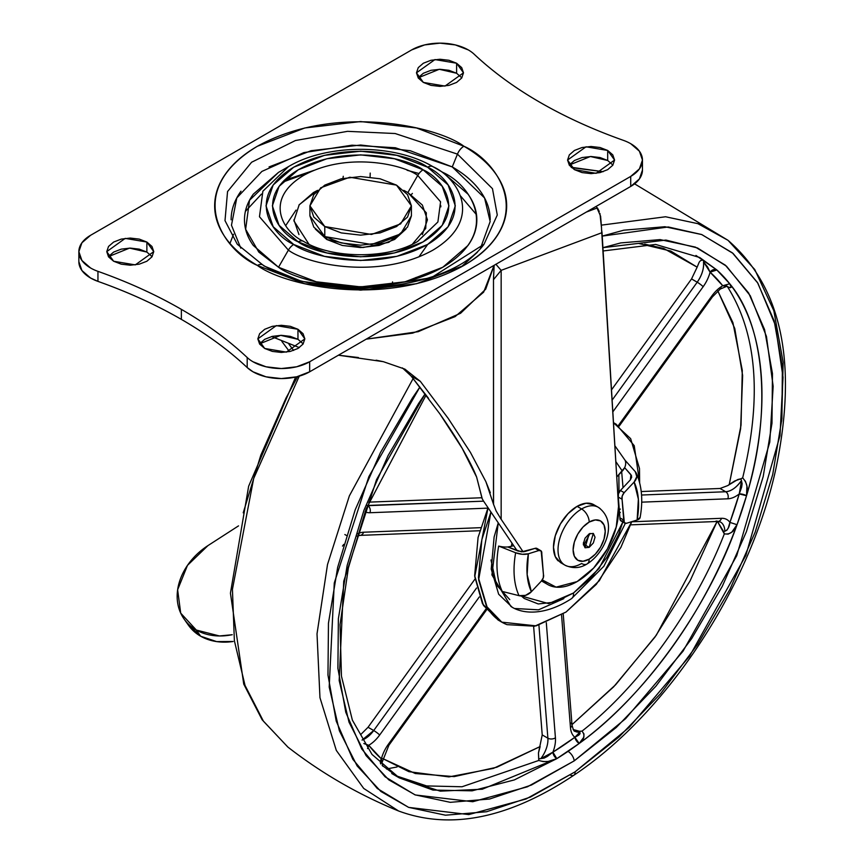 <?xml version="1.0" encoding="UTF-8"?>
<svg xmlns="http://www.w3.org/2000/svg" width="863" height="863" viewBox="0 0 863 863"><rect width="100%" height="100%" fill="white"/><g stroke="black" fill="none" stroke-linecap="round" stroke-linejoin="round"><path stroke-width="1.29" d="M590.001 533.42L584.197 544.488L583.442 542.525L584.197 544.488L590.001 533.42M589.181 533.83L593.323 533.42L589.181 547.358L584.197 544.488L589.181 547.358L593.323 542.989L595.039 537.218L593.323 533.42L589.181 533.83L585.038 538.199L583.323 543.981L585.038 547.768L589.181 547.358L585.038 547.768L589.181 533.83M595.88 506.257A33.387 19.277 120 0 0 577.088 506.354L568.059 513.647L560.4 523.981L555.276 535.772L553.485 547.25L555.276 556.635L560.4 562.525L564.931 565.146C572.633 568.739 579.979 568.361 586.969 564.024C604.834 553.129 618.857 522.029 598.318 507.315L593.787 504.704L586.128 503.215L577.088 506.354L581.619 508.976A10.68 6.17 60 0 1 589.181 522.061A22.708 13.107 -60 0 1 605.233 531.328A22.708 13.107 -60 0 1 589.181 559.127A10.68 6.17 60 0 1 586.969 564.024A10.68 6.17 -120 0 0 589.181 559.127A22.708 13.107 -60 0 1 573.129 549.86A22.708 13.107 -60 0 1 589.181 522.061A10.68 6.17 -120 0 0 581.619 508.976A33.387 19.277 120 0 0 560.475 536.344A33.387 19.277 120 0 0 562.838 563.593A33.387 19.277 -60 0 1 560.475 536.344A33.387 19.277 -60 0 1 581.619 508.976L577.088 506.354A33.387 19.277 120 0 0 555.934 533.722A33.387 19.277 120 0 0 558.307 560.972M586.969 564.024A10.68 6.17 60 0 1 581.619 563.496A33.387 19.277 -60 0 1 562.838 563.593M581.619 508.976A33.387 19.277 -60 0 1 600.411 508.879A33.387 19.277 120 0 0 581.619 508.976M589.181 522.061L595.319 519.925L600.529 520.928L604.014 524.941L605.233 531.328L604.014 539.127L600.529 547.153L595.319 554.175L589.181 559.127L583.032 561.263L577.822 560.26L574.348 556.247L573.129 549.86L574.348 542.061L577.822 534.035L583.032 527.013L589.181 522.061M583.377 544.898L584.197 544.488L583.377 544.898M618.544 506.462A58.76 33.927 -60 0 1 577.088 581.597L593.636 568.07L607.444 548.857L616.225 527.12L618.544 506.462L602.018 232.665L501.155 270.356L501.155 519.31L523.172 551.867L501.155 519.31L501.155 270.356L602.018 232.665L601.587 229.644L618.544 506.462M366.236 339.148L412.697 333.118L455.092 316.624L483.647 292.158L494.089 265.329L485.707 289.17L460.594 313.258L418.221 331.683L366.236 339.148M542.277 579.914L556.106 587.142L577.088 581.597A58.76 33.927 -60 0 1 547.843 584.585A58.76 33.927 -60 0 1 542.277 579.904M596.279 206.333L600.605 216.257L601.522 227.864L599.925 213.431M586.387 212.039L597.433 207.907L586.387 212.039M376.106 360.195L383.355 361.683L404.887 369.127L420.324 381.338L448.124 418.275L470.443 452.428L485.88 481.662L490.324 492.73M358.382 357.53L338.425 355.2L383.355 361.683L404.887 369.127L420.324 381.338L448.124 418.275L470.443 452.428L485.88 481.662L493.485 504.154L493.485 279.666L494.132 265.297M289.483 351.597L281.813 341.349L289.483 351.597M482.277 498.943L476.635 477.11L462.212 448.382L439.785 413.776L411.122 376.02L420.324 381.338L411.122 376.02L402.406 367.918M493.571 276.106L493.485 279.666L501.155 270.356L495.858 264.218L501.155 270.356L493.485 279.666L493.56 504.521M496.106 510.939L501.155 519.31L496.106 510.939L493.485 504.154M517.045 550.626L483.463 500.972L517.045 550.626M288.922 344.154L293.603 350.443L288.943 344.164M271.575 336.559L299.321 347.606M411.122 376.02L428.555 398.361M439.785 413.776C449.817 428.177 457.293 439.72 462.212 448.382C468.997 460.173 473.798 469.752 476.635 477.11L482.093 498.512L483.463 500.972M601.543 229.342L601.522 227.864M599.267 211.489L597.433 207.907M232.223 634.704A58.76 46.343 144.9 0 1 196.311 630.044L180.701 613.129L177.627 589.785L187.487 565.351L207.929 545.621L238.522 525.88L207.929 545.621A58.76 46.343 144.9 0 0 183.258 617.789A58.76 46.343 144.9 0 0 195.966 629.85L200.658 636.225L195.966 629.85L200.658 636.225L216.624 641.597L233.129 641.489A58.76 46.343 -35.1 0 1 200.658 636.225L196.311 630.044L219.461 635.966L232.233 634.726M187.789 624.294L200.313 636.02A58.76 46.343 -35.1 0 1 187.605 623.971M326.667 237.638L326.667 239.429L326.667 237.638M396.538 185.135L411.403 205.847L400.615 223.905L371.511 234.466L324.779 226.559L324.779 236.591L371.511 244.499L400.615 233.938L411.403 215.879L407.541 227.088L396.538 236.591L380.076 242.945L360.658 245.178L341.241 242.945L324.779 236.591L324.779 226.559L313.776 217.055L309.914 205.847L313.776 194.639L324.779 185.135L341.241 178.781L360.658 176.548L380.076 178.781L396.538 185.135L407.541 194.639L411.403 205.847L407.541 217.055L396.538 226.559L380.076 232.913L360.658 235.146L341.241 232.913L324.779 226.559L309.914 205.847L320.702 187.789L349.806 177.228L396.538 185.135M309.914 215.879L324.779 236.591L313.776 227.088L309.914 215.879L309.914 205.847M440.853 206.883L440.68 205.329M392.557 281.899L392.18 284.369M283.269 269.839L283.118 269.029L282.471 269.429M370.216 173.085L370.098 177.055M342.945 178.393L343.28 176.289M418.9 256.894L427.692 244.434M460.594 196.009L476.505 214.704M303.571 241.36C332.19 259.17 389.116 259.17 417.746 241.36L437.897 221.974L440.583 201.813L417.746 175.437L407.875 192.546L417.746 175.437C403.345 164.477 346.602 151.489 303.571 175.437C262.093 200.292 284.574 233.042 303.571 241.36C284.574 233.042 262.093 200.292 303.571 175.437C346.602 151.489 403.345 164.477 417.746 175.437A10.68 6.17 -60 0 1 423.097 169.806C407.336 157.81 345.286 143.614 298.231 169.806C252.87 196.969 277.454 232.794 298.231 241.888L279.083 225.351L272.363 205.847L279.083 186.343L298.231 169.806L326.872 158.749L360.658 154.876L394.445 158.749L423.097 169.806L442.234 186.343L448.954 205.847L442.234 225.351L423.097 241.888L394.445 252.945L360.658 256.818L326.872 252.945L298.231 241.888A10.68 6.17 -60 0 1 303.571 241.36L303.571 241.36A10.68 6.17 120 0 0 298.231 241.888C313.981 253.884 376.031 268.08 423.097 241.888C468.447 214.725 443.862 178.9 423.097 169.806A10.68 6.17 120 0 0 417.746 175.437L440.583 201.813L437.897 221.974L417.606 241.446M442.816 172.373L432.935 166.678C394.369 143.549 326.958 143.549 288.382 166.678L262.87 191.219L259.472 216.753L288.382 250.13A10.68 6.17 -60 0 1 293.722 244.488C271.457 234.736 245.092 196.333 293.722 167.206C344.175 139.126 410.702 154.348 427.595 167.206L396.883 155.351L360.658 151.198L324.434 155.351L293.722 167.206L273.204 184.93L265.998 205.847L273.204 226.764L293.722 244.488L324.434 256.343L360.658 260.497L396.883 256.343L427.595 244.488L448.113 226.764L455.319 205.847L448.113 184.93L427.595 167.206A10.68 6.17 -60 0 1 432.935 166.678L442.816 172.373L467.994 194.132C473.895 202.352 476.84 210.906 476.84 219.806C476.84 228.706 473.895 237.26 467.994 245.48L442.816 267.239L405.125 281.78L360.658 286.883L316.192 281.78L278.501 267.239L253.323 245.48C247.422 237.26 244.477 228.706 244.477 219.806C244.477 210.906 247.422 202.352 253.323 194.132L278.501 172.373L249.515 200.281L245.642 229.288L258.792 252.061L278.501 267.239L288.382 250.13C306.624 264.013 378.458 280.443 432.935 250.13C485.448 218.673 456.98 177.206 432.935 166.678A10.68 6.17 120 0 0 427.595 167.206C449.86 176.958 476.225 215.362 427.595 244.488C377.142 272.568 310.615 257.347 293.722 244.488A10.68 6.17 120 0 0 288.382 250.13L278.501 267.239C299.234 283.021 380.885 301.694 442.816 267.239C502.503 231.489 470.141 184.348 442.816 172.373L432.935 166.678C456.98 177.206 485.448 218.673 432.935 250.13C378.458 280.443 306.624 264.013 288.382 250.13L259.472 216.753L262.87 191.219L288.522 166.591M237.303 244.272L225.006 220.637L227.552 191.543L251.597 162.244L295.426 140.529L347.541 131.338L395.157 133.528L457.455 154.121L452.255 166.926L457.455 154.121L492.471 188.673L497.282 215.016L484.014 244.272C450.54 290.615 323.701 303.884 262.762 264.919L237.303 244.272L225.006 220.637L227.552 191.543L251.597 162.244L295.426 140.529L347.541 131.338L395.157 133.528L457.455 154.121A10.68 6.17 -60 0 1 463.895 146.246C437.843 126.408 335.243 102.934 257.422 146.246C182.417 191.176 223.075 250.41 257.422 265.448C283.474 285.286 386.074 308.749 463.895 265.448C538.9 220.518 498.242 161.284 463.895 146.246A10.68 6.17 120 0 0 457.455 154.121L492.471 188.673L497.282 215.016L484.014 244.272L431.252 277.724L360.486 289.04L301.608 281.316L263.862 265.901A10.68 6.17 -60 0 0 262.74 264.909A10.68 6.17 120 0 0 257.422 265.448C243.733 257.552 233.183 248.436 225.772 238.102C218.361 227.778 214.66 217.023 214.66 205.847C214.66 194.671 218.361 183.916 225.772 173.592C233.183 163.258 243.733 154.143 257.422 146.246L304.79 127.972L360.658 121.554L416.527 127.972L463.895 146.246C477.584 154.143 488.134 163.258 495.545 173.592C502.956 183.916 506.657 194.671 506.657 205.847C506.657 217.023 502.956 227.778 495.545 238.102C488.134 248.436 477.584 257.552 463.895 265.448L416.527 283.722L360.658 290.141L304.79 283.722L257.422 265.448A10.68 6.17 -60 0 1 262.74 264.909M416.656 278.587L415.988 277.433M393.452 284.154L393.377 283.506M412.385 244.186L425.75 228.404L426.333 212.837L407.875 192.546L403.744 190.356M298.965 205.049L313.442 192.546L317.584 190.345L299.191 204.747L293.916 220.896L308.932 244.186M319.267 250.065L320.583 251.273M326.667 239.429L315.329 229.062L326.667 239.429L342.266 245.448L360.658 247.562L379.051 245.448L394.65 239.429L405.988 229.051L388.814 242.309L362.935 247.53L326.667 239.429M480.518 248.177L490.162 221.554L484.564 197.983L452.255 166.926L395.351 147.756L351.975 145.189L303.852 152.6L261.877 171.424L236.796 197.918L231.467 225.221L240.799 248.177M257.778 265.254L260.162 266.991M277.994 189.299L276.419 190.561M612.903 165.07L607.681 160.486L607.681 150.453L614.575 160.054L596.096 173.312L574.445 169.644L569.353 165.243L567.563 160.054L569.353 154.855L574.445 150.453L582.072 147.519L591.069 146.483L600.065 147.519L607.681 150.453L612.784 154.855L614.575 160.054L612.784 165.243L607.681 169.644L600.065 172.589L591.069 173.625L582.072 172.589L574.445 169.644L567.563 160.054L586.042 146.796L607.681 150.453L607.681 160.486L590.368 156.516L569.224 165.07M303.183 343.884L297.962 339.31L297.962 329.278L304.844 338.868L286.365 352.126L264.714 348.469L259.623 344.067L257.832 338.868L259.623 333.679L264.714 329.278L272.341 326.333L281.338 325.297L290.335 326.333L297.962 329.278L303.053 333.679L304.844 338.868L303.053 344.067L297.962 348.469L290.335 351.403L281.338 352.438L272.341 351.403L264.714 348.469L257.832 338.868L276.311 325.621L297.962 329.278L297.962 339.31L280.637 335.34L259.504 343.884M461.824 77.843L456.603 73.258L456.603 63.226L463.485 72.826L445.006 86.073L423.355 82.417L418.264 78.015L416.473 72.826L418.264 67.627L423.355 63.226L430.982 60.281L439.979 59.256L448.976 60.281L456.603 63.226L461.694 67.627L463.485 72.826L461.694 78.015L456.603 82.417L448.976 85.361L439.979 86.397L430.982 85.361L423.355 82.417L416.473 72.826L434.952 59.569L456.603 63.226L456.603 73.258L439.278 69.288L418.145 77.843M623.366 140.345A40.065 23.128 180 0 1 630.724 143.7A40.065 23.128 0 0 0 623.366 140.345A454.046 262.136 180 0 1 539.947 102.33A454.046 262.136 180 0 1 474.121 54.175A40.065 23.128 0 0 0 468.307 49.925L455.308 44.908L439.979 43.15L424.65 44.908L411.651 49.925A40.065 23.128 180 0 1 468.307 49.925A40.065 23.128 180 0 1 474.121 54.175C492.644 71.607 514.585 87.659 539.947 102.33C565.373 116.98 593.172 129.644 623.366 140.345M152.093 256.656L146.872 252.082L146.872 242.05L153.754 251.64L135.275 264.898L113.636 261.241L108.533 256.84L106.753 251.64L108.533 246.451L113.636 242.05L121.262 239.105L130.248 238.069L139.245 239.105L146.872 242.05L151.964 246.451L153.754 251.64L151.964 256.84L146.872 261.241L139.245 264.175L130.248 265.211L121.262 264.175L113.636 261.241L106.753 251.64L125.221 238.382L146.872 242.05L146.872 252.082L129.547 248.113L108.414 256.656M247.196 357.519L247.196 367.552C228.522 350.011 206.581 333.959 181.37 319.386L181.37 309.364C206.581 323.927 228.522 339.979 247.196 357.519A40.065 23.128 0 0 0 253.01 361.77L266.009 366.786L281.338 368.544L296.667 366.786L309.666 361.77L630.724 176.408L639.407 168.9L642.46 160.054L639.407 151.198L630.724 143.7A40.065 23.128 180 0 1 642.46 160.054A40.065 23.128 180 0 1 630.724 176.408L309.666 361.77L309.666 371.802L630.724 186.44L630.724 176.408L630.724 186.44A40.065 23.128 0 0 0 642.46 170.087L639.407 178.932L630.724 186.44L309.666 371.802L309.666 361.77A40.065 23.128 180 0 1 253.01 361.77A40.065 23.128 180 0 1 247.196 357.519L247.196 367.552A40.065 23.128 0 0 0 253.01 371.802A40.065 23.128 0 0 0 309.666 371.802L296.667 376.818L281.338 378.577L266.009 376.818L253.01 371.802L247.196 367.552C228.533 350 206.591 333.949 181.37 319.386C156.138 304.833 128.328 292.169 97.951 281.381L97.951 271.349A454.046 262.136 180 0 1 181.37 309.364A454.046 262.136 180 0 1 247.196 357.519M411.651 49.925L90.593 235.286L81.909 242.794L78.857 251.64L81.909 260.497L90.593 267.994A40.065 23.128 0 0 0 97.951 271.349C128.328 282.136 156.138 294.801 181.37 309.364L181.37 319.386C156.149 304.833 128.339 292.158 97.951 281.381L97.951 271.349A40.065 23.128 180 0 1 90.593 267.994A40.065 23.128 180 0 1 78.867 252.082A40.065 23.128 180 0 1 90.593 235.286L411.651 49.925M261.511 194.056L245.394 211.381M282.395 182.255L309.731 172.233M419.019 173.528L407.109 170.27M314.208 170.27L284.056 180.486M78.867 262.115A40.065 23.128 0 0 0 90.593 278.026A40.065 23.128 0 0 0 97.951 281.381L90.593 278.026L81.909 270.529L78.857 261.672L78.857 251.64M259.623 343.711L264.714 339.31L272.341 336.365L281.338 335.329L290.335 336.365L297.962 339.31L303.053 343.711M418.264 77.659L423.355 73.258L430.982 70.313L439.979 69.288L448.976 70.313L456.603 73.258M108.533 256.484L113.636 252.082L121.262 249.137L130.248 248.102L139.245 249.137L146.872 252.082L151.964 256.484M569.353 164.887L574.445 160.486L582.072 157.551L591.069 156.516L600.065 157.551L607.681 160.486M461.155 266.991L477.39 252.233M490.195 219.806C490.195 209.892 486.905 200.345 480.335 191.187C473.765 182.028 464.402 173.938 452.255 166.926L410.227 150.712L360.658 145.016L311.09 150.712L269.062 166.926M240.982 191.187C234.412 200.345 231.122 209.892 231.122 219.806M407.875 192.546L422.352 205.049L427.433 219.806L422.352 234.563M298.965 234.563L293.884 219.806M285.664 225.664L296.031 210.097M619.181 426.095L712.374 296.948A5.34 0.755 -144.2 0 0 711.824 295.998A26.71 15.415 -60 0 1 721.004 286.84A26.71 15.415 120 0 0 711.824 295.998L618.35 425.524L711.824 295.998A5.34 0.755 35.8 0 1 712.374 296.948L720.227 289.073L726.473 286.44L722.752 285.739A26.71 15.415 120 0 0 721.004 286.84A5.34 2.805 55.8 0 1 720.227 289.073A5.34 2.805 -124.2 0 0 721.004 286.84A26.71 15.415 -60 0 1 722.752 285.739A295.092 170.367 120 0 0 710.098 272.19A26.71 15.415 -60 0 1 703.151 286.71L612.838 411.878L703.151 286.71A26.71 15.415 120 0 0 710.098 272.19L707.628 267.034L703.496 261.802C704.089 268.458 701.997 275.265 697.207 282.212L691.543 278.943L611.511 389.86L691.543 278.943L697.142 267.185M363.593 532.223A26.71 15.415 120 0 0 357.573 533.776A26.71 15.415 -60 0 1 363.593 532.223L480.702 527.671L363.593 532.223A5.34 4.099 87.8 0 1 360.087 535.384A5.34 4.099 -92.2 0 0 363.593 532.223M344.855 534.531L346.419 535.427L344.855 534.531M618.113 499.353L618.404 497.401L618.124 499.386M618.987 492.514L618.868 474.726L618.998 492.482M566.009 612.061L536.117 625.869L501.802 622.147L486.473 606.29L478.62 579.774L490.928 512.018L481.867 539.591L478.436 577.779L487.261 607.638C492.212 615.761 498.792 621.436 507.002 624.65L534.65 626.204L566.009 612.061L596.279 584.391L620.885 547.39L631.781 521.651L599.332 580.691L566.009 612.061M488.048 507.746L474.747 576.603L482.503 603.766L498.027 619.968L501.802 622.147M511.36 546.333L511.975 543.14L511.36 546.333L513.658 545.61L511.36 546.333A13.355 5.782 10.2 0 1 507.746 546.969L511.36 546.333M498.253 522.849L491.91 574.887L510.885 606.419C520.853 613.302 543.086 617.11 571.565 598.598L603.873 566.247L625.319 523.356M571.543 598.609A13.355 7.012 -124.2 0 0 573.507 593L548.695 603.636L521.349 595.999L524.219 598.458L538.253 603.96L555.233 602.072L573.507 593A13.355 7.012 55.8 0 1 571.543 598.609M540.745 550.648A5.34 3.085 -60 0 0 538.9 550.518L528.361 553.787L527.153 574.607L531.371 591.738L541.328 581.112A5.34 3.085 -60 0 0 543.442 574.521L543.291 577.768L541.328 581.112L531.371 591.738L525.578 595.351L519.051 595.675L502.255 591.435A94.369 54.477 -60 0 1 498.663 546.074A13.355 5.782 10.2 0 0 507.746 546.969A13.355 5.782 -169.8 0 1 498.663 546.074A94.369 54.477 120 0 0 502.255 591.435L519.051 595.675A10.68 8.091 -25 0 0 531.371 591.738A78.943 45.577 -60 0 1 528.361 553.787A10.68 4.617 -169.8 0 1 515.653 552.762A89.267 51.532 120 0 0 519.051 595.675A89.267 51.532 -60 0 1 515.653 552.762L498.663 546.074L515.653 552.762L522.32 554.283L528.361 553.787L538.9 550.518L541.166 550.993L543.442 574.521L541.791 553.722A5.34 3.085 -60 0 0 540.745 550.648L536.948 548.447A5.34 3.085 120 0 0 535.125 548.339L524.585 551.608L518.231 551.101L507.746 546.969L521.565 551.856L535.125 548.339L538.9 550.518L535.125 548.339L537.39 548.814M397.056 766.97L386.473 768.998M287.918 747.11L263.431 721.209L245.027 685.405L234.38 640.734L232.427 589.353L253.679 478.49L299.267 376.128L253.679 478.49L232.427 589.353L234.38 640.734L245.027 685.405L263.431 721.209L287.918 747.11C321.877 773.464 358.749 794.747 398.544 810.972L363.722 788.448L336.311 750.411L319.968 697.692L317.012 633.852L327.509 564.531L349.375 495.847L413.14 378.533L349.375 495.847L327.509 564.531L317.012 633.852L319.968 697.692L336.311 750.411L363.722 788.448L398.544 810.972C450.723 830.26 509.17 818.34 573.895 775.211A8.015 4.207 -124.2 0 0 575.06 771.856L526.031 799.009L468.771 814.586L408.652 807.39L380.896 791.468L357.142 765.945L339.375 730.788L329.191 687.024L334.283 582.957L368.868 476.624L419.893 387.045L412.428 397.994L380.464 452.557L355.222 509.742L337.66 567.358L328.458 623.194L327.972 675.103L336.214 721.09L352.87 759.375L377.304 788.512L408.577 807.358L445.481 815.201L486.603 811.738L530.357 797.099L575.06 771.856A8.015 4.207 55.8 0 1 573.895 775.211A8.015 4.207 55.8 0 1 570.519 775.147M603.118 250.971L655.643 244.434L699.731 257.508L716.851 269.968A300.432 173.452 -60 0 1 729.731 283.765A300.432 173.452 -60 0 1 746.527 495.729L746.905 486.063L745.47 481.371L742.665 477.865C762.126 397.541 757.078 333.852 727.52 286.775L730.12 287.713L731.144 287.185L729.731 283.765C765.136 325.793 772.007 412.395 746.527 495.729A300.432 173.452 -60 0 1 737.034 524.704C695.298 637.304 625.438 709.807 579.192 743.464L583.722 737.347L583.981 733.982L582.007 731.123C639.289 686.419 695.254 608.846 724.316 533.906L728.189 534.121L731.824 532.093L737.034 524.704C707.887 608.178 643.399 697.563 579.192 743.464A300.432 173.452 -60 0 1 568.037 751.382A8.015 4.207 55.8 0 1 574.197 760.886L531.435 785.028L489.601 799.019L450.281 802.331L414.984 794.834L385.092 776.808L361.726 748.955L345.793 712.331L337.908 668.361L338.372 618.728L347.174 565.33L363.97 510.227L388.102 455.545L418.663 403.377L425.146 393.852L376.538 479.634L343.744 581.241L339.17 680.486L349.008 722.148L366.063 755.6L388.792 779.861L415.33 794.963L472.741 801.727L527.39 786.808L574.197 760.886A8.015 4.207 -124.2 0 0 568.037 751.382A300.432 173.452 -60 0 1 556.818 758.642L482.277 789.214L440.27 791.155L399.299 777.876L382.18 765.427M699.731 257.508L716.851 269.968L695.956 255.448L702.611 260.076L700.454 260.68L699.203 262.169L697.142 267.163L670.788 251.057L639.095 243.549M720.476 522.018A21.37 12.341 -60 0 1 724.844 531.22L726.937 530.162L728.296 527.908L729.925 522.406A26.71 15.415 120 0 0 721.5 518.307A5.34 4.099 87.8 0 1 717.994 521.457A5.34 4.099 -92.2 0 0 721.5 518.307L631.738 521.791L721.5 518.307A26.71 15.415 -60 0 1 729.925 522.406A295.092 170.367 120 0 0 739.246 493.938A26.71 15.415 -60 0 1 727.887 498.803L641.684 502.158L727.887 498.803A5.34 4.099 -92.2 0 0 725.707 491.748L720.044 488.48L641.231 491.543L720.044 488.48L727.746 485.599L720.044 488.48L725.707 491.748L641.533 495.028L725.707 491.748A5.34 4.099 87.8 0 1 727.887 498.803A26.71 15.415 120 0 0 739.246 493.938L741.619 487.207L742.137 483.722L741.436 480.572C736.473 487.53 731.241 491.252 725.707 491.748A21.37 12.341 -60 0 0 741.436 480.572L740.853 478.814L737.811 479.504L727.746 485.599L729.246 484.488L740.616 428.792L742.633 375.481L734.769 328.49L717.822 290.928L732.914 322.633L742.288 370.335L741.037 425.222L729.246 484.488L734.801 480.928L740.853 478.814L741.436 480.572M540.162 746.538L493.431 768.394L448.911 776.905L408.9 771.673L382.633 758.545L415.286 773.528L454.197 776.603L496.829 767.218L540.152 746.56L538.447 753.032L538.749 760.465L462.029 786.765L426.602 785.923L395.621 775.643L426.602 785.923L462.029 786.765L538.749 760.465L543.248 761.608L548.188 761.446L556.818 758.642L514.326 779.925L472.126 790.821L432.978 790.077L399.299 777.876L391.748 773.518M538.695 759.699L538.782 758.857L540.799 758.631A21.37 12.341 120 0 0 547.886 738.189L542.223 734.92L547.886 738.189A21.37 12.341 -60 0 1 540.799 758.631L538.782 758.857L538.447 753.032L542.223 734.92L533.625 626.409L542.223 734.942M360.702 734.586L368.037 727.282M363.83 743.496L368.728 745.287A26.71 15.415 120 0 0 379.666 735.028L479.289 596.959L379.666 735.028A5.34 0.755 -144.2 0 0 373.722 730.53L368.048 727.261L474.995 579.051L368.048 727.261L373.722 730.53L476.549 588.027L373.722 730.53L362.039 740.076A21.37 12.341 -60 0 0 373.722 730.53A5.34 0.755 35.8 0 1 379.666 735.028A26.71 15.415 -60 0 1 368.728 745.287A295.092 170.367 120 0 0 381.381 758.847A26.71 15.415 -60 0 1 388.328 744.316L485.912 609.073L388.328 744.316A26.71 15.415 120 0 0 381.381 758.847L381.619 759.656M481.91 497.746L368.717 502.147L481.91 497.746M644.737 244.164L663.69 248.447L697.142 267.163L699.203 262.158M691.565 278.911L697.207 282.212A5.34 0.755 35.8 0 1 703.151 286.71A5.34 0.755 -144.2 0 0 697.207 282.212L612.126 400.119L697.207 282.212A21.37 12.341 -60 0 0 703.496 261.802L710.098 272.19A5.34 4.326 132 0 1 716.851 269.968L729.731 283.765L722.752 285.739L710.098 272.19L716.851 269.968L702.633 260.097M618.998 492.406L617.703 492.46L618.998 492.406M727.099 286.43L727.52 286.775C757.078 333.852 762.126 397.541 742.665 477.865L740.853 478.814M717.11 521.489L690.044 580.961L654.898 637.174L613.647 686.84L571.996 724.629L615.621 684.758L656.322 635.179L717.11 521.489M742.655 477.897C747.056 482.687 748.34 488.631 746.527 495.729L737.034 524.704C734.262 531.64 730.022 534.693 724.327 533.873L723.593 531.522L724.855 531.22L723.593 531.522L717.261 521.09L724.316 533.906C695.254 608.846 639.289 686.419 582.007 731.123L579.472 731.252L573.118 729.526L579.472 731.252L579.893 732.104L574.834 731.166C574.122 731.792 573.194 729.731 572.018 725.006A5.34 3.344 175.5 0 1 570.475 727.606L561.543 614.952L570.475 727.606A5.34 3.344 -4.5 0 0 572.029 725.017A5.34 3.344 175.5 0 0 570.465 722.881M574.197 760.886L625.599 718.674L683.011 651.231L736.722 555.74L769.774 442.126L773.151 386.311L766.452 336.43L750.292 295.772L726.495 266.192L697.52 247.972L665.923 240.065L602.924 247.67L620.767 242.913L660.087 239.601L695.373 247.098L725.276 265.124L748.642 292.989L764.575 329.601L772.461 373.571L771.986 423.215L763.194 476.603L746.398 531.705L722.255 586.387L691.695 638.566L655.891 686.214L616.214 727.52L574.197 760.886M602.223 236.106L623.766 230.194L664.888 226.732L701.792 234.574L733.065 253.42L757.487 282.557L774.154 320.853L782.396 366.829L781.91 418.738L772.709 474.574L755.147 532.191L729.904 589.386L697.94 643.938L660.497 693.776L619.008 736.959L575.06 771.856L629.159 727.39L689.548 656.204L745.869 555.384L779.979 435.75L783.021 377.26L775.395 325.254L757.854 283.15L732.374 252.837L701.619 234.509L668.275 226.969L602.223 236.106M781.684 421.09L783.14 362.363L773.852 310.766L754.769 269.536L728.016 240.313L697.897 223.668L665.589 216.764L601.543 225.124L665.589 216.764L697.897 223.668L728.016 240.313L634.596 183.851M603.108 171.705L571.586 167.638L603.108 171.705M297.616 376.581L286.031 398.037L260.788 455.222L243.226 512.838M620.346 509.105L618.642 509.634L620.346 509.105M631.522 475.621L624.65 467.66L630.918 474.65L630.368 479.86L620.411 490.475L618.447 493.83L618.296 497.077L622.072 499.256L622.223 496.009L624.186 492.654L634.143 482.039L636.808 476.613L635.254 471.63L625.103 460.303A13.355 10.108 155 0 1 624.65 467.66A13.355 10.108 -25 0 1 622.299 471.069L615.837 461.586L622.299 471.069L616.765 476.969L624.65 467.66A13.355 10.108 -25 0 0 625.103 460.303L635.254 471.63A10.68 8.091 155 0 1 636.301 473.226A10.68 8.091 155 0 1 634.143 482.039A78.943 45.577 -60 0 1 637.142 519.99A10.68 4.617 10.2 0 0 640.109 517.52C643.172 500.616 641.889 485.826 636.268 473.161M620.346 512.46L618.544 513.021L620.346 512.46M622.849 522.029L618.588 534.445L606.818 557.444L591.284 577.627L573.507 593L599.051 568.512L622.849 522.018M639.623 482.644L634.229 445.675L616.117 424.154L613.496 422.773L630.659 438.652L639.483 468.523L639.634 482.687M498.253 522.838L494.121 536.98L491.23 569.095L498.652 594.219L511.975 607.023M515.254 608.523L538.512 609.828L563.83 598.642M488.037 507.735L478.091 537.412L474.661 575.589L483.485 605.459L498.706 620.357M490.993 559.99L496.495 584.941L509.774 599.612M621.673 471.737L623.032 487.681L621.673 471.737M630.918 474.65L631.694 477.142L630.368 479.86L620.411 490.475L624.186 492.654L634.143 482.039L638.361 499.159L637.142 519.99L626.614 523.258L624.348 522.784L622.072 499.256L623.722 520.055L619.947 517.876L618.296 497.077L619.947 517.876L620.573 520.605L622.838 521.079M620.993 520.95A5.34 3.085 120 0 1 619.947 517.876L623.722 520.055A5.34 3.085 -60 0 0 624.769 523.129A5.34 3.085 -60 0 0 626.614 523.258L637.142 519.99L640.119 517.433M622.072 499.256A5.34 3.085 -60 0 1 624.186 492.654L620.411 490.475A5.34 3.085 120 0 0 618.296 497.077L622.072 499.256M741.522 480.637L739.246 493.938L746.527 495.729A5.34 1.704 -163.8 0 0 739.246 493.938L729.925 522.406L737.034 524.704L729.925 522.406C729.364 527.142 727.671 530.076 724.855 531.22A21.37 12.341 120 0 0 720.432 521.996L717.93 521.457L630.67 524.855M367.433 505.459L483.593 501.166L367.8 505.675A21.37 12.341 -60 0 1 367.347 505.675A21.37 12.341 120 0 0 367.8 505.675A5.34 4.099 87.8 0 1 369.979 512.73A26.71 15.415 -60 0 1 365.071 511.737A26.71 15.415 120 0 0 369.979 512.73A5.34 4.099 -92.2 0 0 367.8 505.675L367.433 505.459M342.492 546.096L343.711 544.402M487.865 508.145L369.979 512.73L487.865 508.145M581.986 731.134C585.341 735.2 584.413 739.311 579.192 743.464L556.818 758.642A5.34 2.977 -121.7 0 1 552.913 752.169L540.799 758.631L544.165 758.092L547.347 756.441L552.913 752.169A26.71 15.415 120 0 0 555.427 737.822L546.301 622.655L555.427 737.822A5.34 3.344 175.5 0 1 547.886 738.189L538.922 625.146L547.886 738.189A5.34 3.344 -4.5 0 0 555.427 737.822A26.71 15.415 -60 0 1 552.913 752.169A295.092 170.367 120 0 0 574.887 737.272A26.71 15.415 -60 0 1 570.475 727.606A26.71 15.415 120 0 0 574.887 737.272L578.76 735.136L580.012 733.766L579.893 732.104A21.37 12.341 -60 0 1 574.79 731.155M717.994 521.457A5.34 4.099 87.8 0 1 716.128 520.993M381.91 761.468L381.931 762.547M381.921 762.806L388.879 745.265A5.34 0.755 -144.2 0 0 388.328 744.316A5.34 0.755 35.8 0 1 388.879 745.265L486.549 609.914M360.087 535.384A5.34 4.099 87.8 0 1 358.221 534.92M726.01 285.923L722.752 285.739L729.731 283.765C732.396 287.401 731.662 288.404 727.509 286.753L727.034 286.376M364.262 743.69L368.728 745.287L367.552 748.577L368.728 745.287L381.381 758.847A5.34 4.326 -48 0 0 380.788 763.96L381.381 758.847L382.794 766.171M538.706 760.087L538.771 760.454C545.189 762.439 551.209 761.835 556.818 758.642L552.913 752.169L574.887 737.272A5.34 2.621 -126.5 0 0 579.192 743.464L574.887 737.272L579.893 732.115L579.472 731.252M233.539 234.261L229.957 243.42M546.678 583.906L541.5 580.918M184.79 620.022L188.393 625.146M411.403 205.847L411.403 215.879M412.385 193.431L411.273 194.66M642.46 160.054L642.46 170.087M288.382 166.678L278.501 172.373M356.851 536.096L360.022 535.384L479.817 530.723M287.778 746.991L262.115 719.731L243.744 684.1L230.432 593.194L248.641 486.225L295.664 377.045M426.095 395.103L366.085 509.019L348.361 567.994L340.044 624.618L341.446 676.16L352.374 720.13L372.029 754.456L399.299 777.876M573.895 775.211C667.595 713 751.565 584.672 776.463 466.009C797.574 361.975 781.425 286.743 728.016 240.313M571.177 167.282L603.183 171.683M625.114 460.324L614.877 445.75M615.438 423.755L613.485 422.633M624.79 523.14L621.015 520.961M563.215 613.895L572.018 725.006M725.826 285.491L727.541 286.494L726.527 286.44"/></g></svg>
